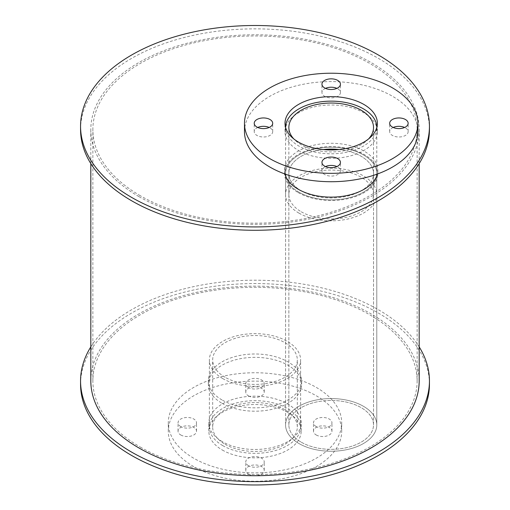 <?xml version="1.0" encoding="UTF-8"?>
<svg xmlns="http://www.w3.org/2000/svg" width="510" height="510" viewBox="0 0 510 510"><rect width="100%" height="100%" fill="white"/><g stroke="black" fill="none" stroke-linecap="round" stroke-linejoin="round"><path stroke-width="0.38" stroke-dasharray="2.55 1.91" d="M301.257 190.829A42.33 24.435 180 0 1 288.858 173.553A42.33 24.435 180 0 1 323.263 149.545A42.33 24.435 180 0 0 288.858 173.553A42.33 24.435 180 0 0 301.257 190.829A42.33 24.435 180 0 0 347.386 196.127A42.33 24.435 180 0 0 373.518 173.553A42.33 24.435 180 0 1 347.386 196.127A42.33 24.435 180 0 1 301.257 190.829M339.112 149.545A42.33 24.435 180 0 1 373.518 173.553A42.33 24.435 180 0 0 339.112 149.545M301.257 442.183A42.33 24.435 0 0 0 347.386 447.48A42.33 24.435 0 0 0 373.518 424.906A42.33 24.435 0 0 0 331.188 400.465A42.33 24.435 0 0 0 288.858 424.906A42.33 24.435 0 0 0 301.257 442.183A42.33 24.435 0 0 0 347.386 447.48A42.33 24.435 0 0 0 373.518 424.906A42.33 24.435 0 0 0 331.188 400.465A42.33 24.435 0 0 0 288.858 424.906A42.33 24.435 0 0 0 301.257 442.183M298.936 192.174A45.613 26.335 180 0 1 285.88 176.581A45.613 26.335 180 0 0 298.936 192.174A45.613 26.335 180 0 0 346.182 198.422A45.613 26.335 180 0 0 376.495 176.581A45.613 26.335 180 0 1 346.182 198.422A45.613 26.335 180 0 1 298.936 192.174M376.782 174.241A45.613 26.335 180 0 0 376.801 173.553L376.801 424.906A45.613 26.335 180 0 1 348.642 449.233A45.613 26.335 180 0 1 298.936 443.528A45.613 26.335 180 0 1 285.574 424.906A45.613 26.335 180 0 1 331.188 398.571A45.613 26.335 180 0 1 376.801 424.906A45.613 26.335 180 0 1 348.642 449.233A45.613 26.335 180 0 1 298.936 443.528A45.613 26.335 180 0 1 285.574 424.906A45.613 26.335 180 0 1 331.188 398.571A45.613 26.335 180 0 1 376.801 424.906L376.801 173.553A45.613 26.335 180 0 0 331.188 147.218A45.613 26.335 180 0 0 285.574 173.553L285.574 174.235L285.574 173.553A45.613 26.335 180 0 0 285.594 174.241A45.613 26.335 180 0 1 285.574 173.553A45.613 26.335 180 0 1 331.188 147.218A45.613 26.335 180 0 1 376.801 173.553A45.613 26.335 180 0 1 376.782 174.241L376.801 127.468A45.613 26.335 180 0 1 348.642 151.802A45.613 26.335 180 0 1 298.936 146.089A45.613 26.335 180 0 1 285.574 127.468A45.613 26.335 180 0 1 285.574 127.436M225.069 377.253A42.33 24.435 180 0 1 212.67 359.971A42.33 24.435 180 0 1 255 335.535A42.33 24.435 180 0 1 297.33 359.971A42.33 24.435 180 0 1 271.199 382.551A42.33 24.435 180 0 1 225.069 377.253M225.069 444.28A42.33 24.435 0 0 0 271.199 449.578A42.33 24.435 0 0 0 297.33 427.004A42.33 24.435 0 0 0 255 402.562A42.33 24.435 0 0 0 212.67 427.004A42.33 24.435 0 0 0 225.069 444.28M222.749 378.592A45.613 26.335 180 0 1 209.387 359.971A45.613 26.335 180 0 1 255 333.642A45.613 26.335 180 0 1 300.613 359.971A45.613 26.335 180 0 1 272.455 384.304A45.613 26.335 180 0 1 222.749 378.592M222.749 445.619A45.613 26.335 180 0 1 209.387 427.004A45.613 26.335 180 0 1 255 400.669A45.613 26.335 180 0 1 300.613 427.004A45.613 26.335 180 0 1 272.455 451.331A45.613 26.335 180 0 1 222.749 445.619M222.347 441.66A46.174 26.66 180 0 1 208.826 422.809A46.174 26.66 180 0 1 255 396.149A46.174 26.66 180 0 1 301.174 422.809A46.174 26.66 180 0 1 272.671 447.442A46.174 26.66 180 0 1 222.347 441.66M222.347 450.043A46.174 26.66 0 0 0 272.671 455.819A46.174 26.66 0 0 0 301.174 431.192A46.174 26.66 0 0 0 255 404.532A46.174 26.66 0 0 0 208.826 431.192A46.174 26.66 0 0 0 222.347 450.043M316.194 426.583A9.237 5.329 180 0 1 313.491 422.809A9.237 5.329 180 0 1 322.728 417.48A9.237 5.329 180 0 1 331.959 422.809A9.237 5.329 180 0 1 326.26 427.737A9.237 5.329 180 0 1 316.194 426.583M316.194 434.96A9.237 5.329 0 0 0 326.26 436.114A9.237 5.329 0 0 0 331.959 431.192A9.237 5.329 0 0 0 322.728 425.856A9.237 5.329 0 0 0 313.491 431.192A9.237 5.329 0 0 0 316.194 434.96M248.472 387.479A9.237 5.329 180 0 1 245.763 383.711A9.237 5.329 180 0 1 255 378.382A9.237 5.329 180 0 1 264.237 383.711A9.237 5.329 180 0 1 258.532 388.639A9.237 5.329 180 0 1 248.472 387.479M248.472 395.862A9.237 5.329 0 0 0 258.532 397.016A9.237 5.329 0 0 0 264.237 392.088A9.237 5.329 0 0 0 255 386.758A9.237 5.329 0 0 0 245.763 392.088A9.237 5.329 0 0 0 248.472 395.862M180.744 426.583A9.237 5.329 180 0 1 178.041 422.809A9.237 5.329 180 0 1 187.272 417.48A9.237 5.329 180 0 1 196.509 422.809A9.237 5.329 180 0 1 190.81 427.737A9.237 5.329 180 0 1 180.744 426.583M180.744 434.96A9.237 5.329 0 0 0 190.81 436.114A9.237 5.329 0 0 0 196.509 431.192A9.237 5.329 0 0 0 187.272 425.856A9.237 5.329 0 0 0 178.041 431.192A9.237 5.329 0 0 0 180.744 434.96M248.472 465.681A9.237 5.329 180 0 1 245.763 461.913A9.237 5.329 180 0 1 255 456.577A9.237 5.329 180 0 1 264.237 461.913A9.237 5.329 180 0 1 258.532 466.841A9.237 5.329 180 0 1 248.472 465.681M248.472 474.064A9.237 5.329 0 0 0 258.532 475.218A9.237 5.329 0 0 0 264.237 470.29A9.237 5.329 0 0 0 255 464.961A9.237 5.329 0 0 0 245.763 470.29A9.237 5.329 0 0 0 248.472 474.064M193.685 458.209A86.706 50.063 180 0 1 168.294 422.809A86.706 50.063 180 0 1 255 372.753A86.706 50.063 180 0 1 341.706 422.809A86.706 50.063 180 0 1 288.182 469.06A86.706 50.063 180 0 1 193.685 458.209M193.685 466.586A86.706 50.063 180 0 1 168.294 431.192A86.706 50.063 180 0 1 255 381.129A86.706 50.063 180 0 1 341.706 431.192A86.706 50.063 180 0 1 288.182 477.443A86.706 50.063 180 0 1 193.685 466.586M368.577 138.924A42.33 24.435 180 0 1 301.257 144.751A42.33 24.435 180 0 1 293.798 138.924M301.257 211.777A42.33 24.435 0 0 0 347.386 217.075A42.33 24.435 0 0 0 373.518 194.501A42.33 24.435 0 0 0 331.188 170.059A42.33 24.435 0 0 0 288.858 194.501A42.33 24.435 0 0 0 301.257 211.777M298.936 213.116A45.613 26.335 180 0 1 285.574 194.501A45.613 26.335 180 0 1 331.188 168.166A45.613 26.335 180 0 1 376.801 194.501A45.613 26.335 180 0 1 348.642 218.828A45.613 26.335 180 0 1 298.936 213.116M298.535 150.514A46.174 26.66 0 0 0 348.859 156.289A46.174 26.66 0 0 0 377.362 131.663A46.174 26.66 0 0 0 331.188 105.003A46.174 26.66 0 0 0 285.013 131.663A46.174 26.66 0 0 0 298.535 150.514M393.197 127.468A9.237 5.329 0 0 0 389.678 131.663A9.237 5.329 0 0 0 392.381 135.43A9.237 5.329 0 0 0 402.447 136.584A9.237 5.329 0 0 0 408.147 131.663A9.237 5.329 0 0 0 404.628 127.468M325.476 88.37A9.237 5.329 0 0 0 321.95 92.559A9.237 5.329 0 0 0 324.66 96.326A9.237 5.329 0 0 0 334.719 97.486A9.237 5.329 0 0 0 340.425 92.559A9.237 5.329 0 0 0 336.9 88.37M257.748 127.468A9.237 5.329 0 0 0 254.229 131.663A9.237 5.329 0 0 0 256.932 135.43A9.237 5.329 0 0 0 266.998 136.584A9.237 5.329 0 0 0 272.697 131.663A9.237 5.329 0 0 0 269.178 127.468M325.476 166.572A9.237 5.329 0 0 0 321.95 170.761A9.237 5.329 0 0 0 324.66 174.528A9.237 5.329 0 0 0 334.719 175.689A9.237 5.329 0 0 0 340.425 170.761A9.237 5.329 0 0 0 336.9 166.572M244.481 131.663A86.706 50.063 180 0 1 331.188 81.6A86.706 50.063 180 0 1 417.894 131.663M222.022 399.961A46.639 26.928 180 0 1 208.36 380.919A46.639 26.928 180 0 1 255 353.991A46.639 26.928 180 0 1 301.639 380.919A46.639 26.928 180 0 1 272.85 405.794A46.639 26.928 180 0 1 222.022 399.961M222.022 403.308A46.639 26.928 0 0 0 272.85 409.147A46.639 26.928 0 0 0 301.639 384.272A46.639 26.928 0 0 0 255 357.344A46.639 26.928 0 0 0 208.36 384.272A46.639 26.928 0 0 0 222.022 403.308M90.818 346.889A174.445 100.712 180 0 1 255 280.207A174.445 100.712 180 0 1 419.182 346.889M80.554 384.272A174.445 100.712 180 0 1 255 283.554A174.445 100.712 180 0 1 429.445 384.272M285.026 174.037A46.639 26.928 180 0 1 284.548 170.2A46.639 26.928 180 0 1 331.188 143.272A46.639 26.928 180 0 1 377.827 170.2A46.639 26.928 180 0 1 377.349 174.037M298.21 192.589A46.639 26.928 0 0 0 349.038 198.428A46.639 26.928 0 0 0 377.827 173.553A46.639 26.928 0 0 0 331.188 146.625A46.639 26.928 0 0 0 284.548 173.553A46.639 26.928 0 0 0 298.21 192.589M80.554 129.565A174.445 100.712 180 0 1 255 28.853A174.445 100.712 180 0 1 429.445 129.565M140.358 195.757A162.129 93.604 180 0 1 92.871 129.565A162.129 93.604 180 0 1 255 35.961A162.129 93.604 180 0 1 417.129 129.565A162.129 93.604 180 0 1 317.041 216.049A162.129 93.604 180 0 1 140.358 195.757M140.358 447.111A162.129 93.604 0 0 0 317.041 467.402A162.129 93.604 0 0 0 417.129 380.919A162.129 93.604 0 0 0 255 287.315A162.129 93.604 0 0 0 92.871 380.919A162.129 93.604 0 0 0 140.358 447.111M138.905 196.592A164.182 94.79 180 0 1 90.818 129.565A164.182 94.79 180 0 1 255 34.776A164.182 94.79 180 0 1 419.182 129.565A164.182 94.79 180 0 1 317.832 217.139A164.182 94.79 180 0 1 138.905 196.592M90.818 380.919A164.182 94.79 180 0 1 255 286.129A164.182 94.79 180 0 1 419.182 380.919M373.518 424.906L373.518 173.553L373.518 424.906M288.858 424.906L288.858 173.553L288.858 424.906M285.574 424.906L285.574 175.816L285.574 424.906M297.33 427.004L297.33 359.971M212.67 427.004L212.67 359.971M300.613 427.004L300.613 359.971M209.387 427.004L209.387 359.971M301.174 431.192L301.174 422.809M208.826 431.192L208.826 422.809M331.959 431.192L331.959 422.809M313.491 431.192L313.491 422.809M264.237 392.088L264.237 383.711M245.763 392.088L245.763 383.711M196.509 431.192L196.509 422.809M178.041 431.192L178.041 422.809M264.237 470.29L264.237 461.913M245.763 470.29L245.763 461.913M341.706 431.192L341.706 422.809M168.294 431.192L168.294 422.809M373.518 194.501L373.518 127.468M288.858 194.501L288.858 127.468M376.801 194.501L376.801 175.816M285.574 194.501L285.574 127.468M377.362 131.663L377.362 123.28M285.013 131.663L285.013 123.28M408.147 131.663L408.147 123.28M389.678 131.663L389.678 123.28M340.425 92.559L340.425 84.182M321.95 92.559L321.95 84.182M272.697 131.663L272.697 123.28M254.229 131.663L254.229 123.28M340.425 170.761L340.425 162.384M321.95 170.761L321.95 162.384M301.639 384.272L301.639 380.919M208.36 384.272L208.36 380.919M377.827 173.553L377.827 170.2M284.548 173.553L284.548 170.2M417.129 380.919L417.129 129.565M92.871 380.919L92.871 129.565M419.182 163.602L419.182 129.565M90.818 163.602L90.818 129.565"/><path stroke-width="0.76" d="M323.263 149.545A42.33 24.435 180 0 1 339.112 149.545A42.33 24.435 180 0 0 323.263 149.545M285.88 176.581A45.613 26.335 180 0 1 285.594 174.241A45.613 26.335 180 0 0 285.88 176.581M376.782 174.241A45.613 26.335 180 0 1 376.495 176.581A45.613 26.335 180 0 0 376.782 174.241L376.801 175.816M293.798 138.924A42.33 24.435 180 0 1 288.858 127.468A42.33 24.435 180 0 1 331.188 103.033A42.33 24.435 180 0 1 373.518 127.468A42.33 24.435 180 0 1 368.577 138.924M285.574 127.436A45.613 26.335 180 0 1 331.188 101.139A45.613 26.335 180 0 1 376.801 127.436M298.535 142.131A46.174 26.66 180 0 1 285.013 123.28A46.174 26.66 180 0 1 331.188 96.619A46.174 26.66 180 0 1 377.362 123.28A46.174 26.66 180 0 1 348.859 147.913A46.174 26.66 180 0 1 298.535 142.131M392.381 127.054A9.237 5.329 180 0 1 389.678 123.28A9.237 5.329 180 0 1 398.916 117.95A9.237 5.329 180 0 1 408.147 123.28A9.237 5.329 180 0 1 402.447 128.208A9.237 5.329 180 0 1 392.381 127.054M404.628 127.468A9.237 5.329 0 0 0 393.197 127.468M324.66 87.95A9.237 5.329 180 0 1 321.95 84.182A9.237 5.329 180 0 1 331.188 78.846A9.237 5.329 180 0 1 340.425 84.182A9.237 5.329 180 0 1 334.719 89.103A9.237 5.329 180 0 1 324.66 87.95M336.9 88.37A9.237 5.329 0 0 0 325.476 88.37M256.932 127.054A9.237 5.329 180 0 1 254.229 123.28A9.237 5.329 180 0 1 263.46 117.95A9.237 5.329 180 0 1 272.697 123.28A9.237 5.329 180 0 1 266.998 128.208A9.237 5.329 180 0 1 256.932 127.054M269.178 127.468A9.237 5.329 0 0 0 257.748 127.468M324.66 166.152A9.237 5.329 180 0 1 321.95 162.384A9.237 5.329 180 0 1 331.188 157.048A9.237 5.329 180 0 1 340.425 162.384A9.237 5.329 180 0 1 334.719 167.305A9.237 5.329 180 0 1 324.66 166.152M336.9 166.572A9.237 5.329 0 0 0 325.476 166.572M269.873 158.68A86.706 50.063 180 0 1 244.481 123.28A86.706 50.063 180 0 1 331.188 73.223A86.706 50.063 180 0 1 417.894 123.28A86.706 50.063 180 0 1 364.369 169.53A86.706 50.063 180 0 1 269.873 158.68M417.894 123.28L417.894 131.663A86.706 50.063 180 0 1 364.369 177.907A86.706 50.063 180 0 1 269.873 167.057A86.706 50.063 180 0 1 244.481 131.663L244.481 123.28M419.182 346.889A174.445 100.712 180 0 1 429.445 380.919A174.445 100.712 180 0 1 321.759 473.969A174.445 100.712 180 0 1 131.65 452.134A174.445 100.712 180 0 1 80.554 380.919A174.445 100.712 180 0 1 90.818 346.889M429.445 380.919L429.445 384.272A174.445 100.712 180 0 1 321.759 477.315A174.445 100.712 180 0 1 131.65 455.487A174.445 100.712 180 0 1 80.554 384.272L80.554 380.919M377.349 174.037A46.639 26.928 180 0 1 345.914 195.751A46.639 26.928 180 0 1 298.21 189.242A46.639 26.928 180 0 1 285.026 174.037M131.65 197.427A174.445 100.712 180 0 1 80.554 126.212A174.445 100.712 180 0 1 255 25.5A174.445 100.712 180 0 1 429.445 126.212A174.445 100.712 180 0 1 321.759 219.262A174.445 100.712 180 0 1 131.65 197.427M429.445 126.212L429.445 129.565A174.445 100.712 180 0 1 321.759 222.615A174.445 100.712 180 0 1 131.65 200.781A174.445 100.712 180 0 1 80.554 129.565L80.554 126.212M419.182 163.602L419.182 380.919A164.182 94.79 180 0 1 317.832 468.492A164.182 94.79 180 0 1 138.905 447.946A164.182 94.79 180 0 1 90.818 380.919L90.818 163.602M285.574 175.816L285.574 174.235L285.574 175.816"/></g></svg>
